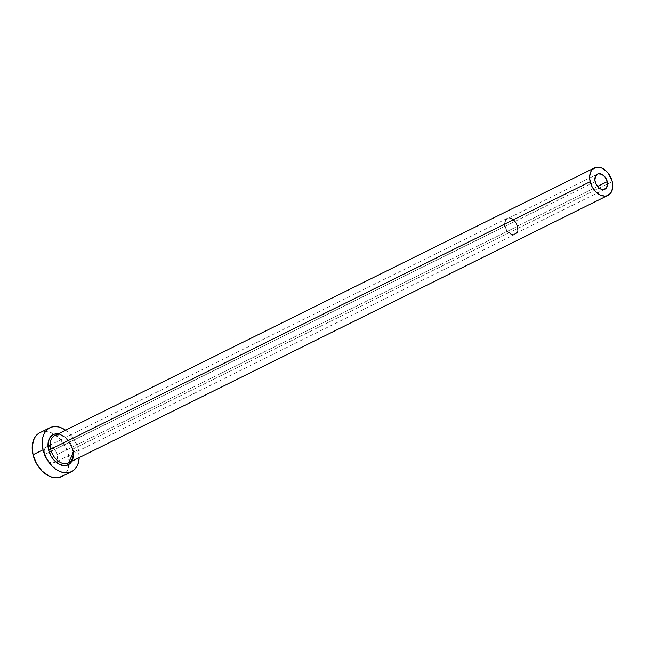 <?xml version="1.0" encoding="UTF-8"?>
<svg xmlns="http://www.w3.org/2000/svg" width="645" height="645" viewBox="0 0 645 645"><rect width="100%" height="100%" fill="white"/><g stroke="black" fill="none" stroke-linecap="round" stroke-linejoin="round"><path stroke-width="0.48" stroke-dasharray="3.23 2.42" d="M505.059 226.355L595.15 181.68L505.059 226.355L505.027 221.928L507.043 218.986L510.445 218.51L512.92 219.687L516.016 223.251L517.209 226.298A8.417 5.749 63.6 0 0 507.397 218.784A8.417 5.749 63.6 0 0 505.059 226.355A8.417 5.749 63.6 0 0 514.871 233.869A8.417 5.749 63.6 0 0 517.209 226.298L517.475 229.346L516.782 231.934L515.226 233.667L513.049 234.288L510.574 233.692L508.196 231.974L506.26 229.402L505.059 226.355M597.52 186.47L517.209 226.298L597.52 186.47M504.729 226.355A8.877 6.063 -116.4 0 1 507.196 218.373A8.877 6.063 -116.4 0 1 517.54 226.29L57.099 454.636A8.877 6.063 63.6 0 0 46.754 446.711A8.877 6.063 63.6 0 0 44.295 454.701L504.729 226.355L44.295 454.701L44.255 450.025L46.384 446.921L48.681 446.267L51.286 446.896L53.801 448.71L55.841 451.419L57.099 454.636L57.381 457.845L56.647 460.578L55.01 462.409L51.423 462.908L48.818 461.667L45.553 457.91L44.295 454.701A8.877 6.063 63.6 0 0 54.64 462.618A8.877 6.063 63.6 0 0 57.099 454.636L517.54 226.29A8.877 6.063 -116.4 0 1 515.081 234.28A8.877 6.063 -116.4 0 1 504.729 226.355L506.93 231.015L510.55 234.095L514.363 234.554L517.088 232.24L517.822 229.507L517.024 224.654L514.234 220.364L511.727 218.558L509.123 217.929L505.906 219.364L504.688 221.686L504.729 226.355M72.853 449.638L70.466 443.55L66.588 438.398L61.823 434.972L58.203 433.867A16.834 11.497 -116.4 0 1 72.853 449.638L73.385 455.741L71.797 461.28M68.507 462.916A15.303 10.457 63.6 0 0 72.748 449.146A15.303 10.457 63.6 0 0 55.551 435.214M72.748 449.146L612.258 181.592L72.748 449.146A15.303 10.457 63.6 0 0 54.906 435.496C62.315 433.625 68.128 438.294 72.361 449.5L72.901 453.556M61.573 476.599A24.486 16.73 63.6 0 0 69.063 464.271A24.486 16.73 63.6 0 0 68.362 454.58L78.368 449.613A24.486 16.73 -116.4 0 1 79.206 457.611L78.368 449.613L68.362 454.58A24.486 16.73 63.6 0 0 54.172 434.23A24.486 16.73 63.6 0 0 39.821 432.731M65.605 430.191A24.486 16.73 -116.4 0 1 78.368 449.613L76.948 445.098L72.305 436.762L65.605 430.191M61.638 476.566L65.137 473.873L67.12 470.979L69.144 463.449L68.362 454.58L64.887 445.719L59.259 438.229L52.318 433.238L48.689 431.932L45.134 431.505L41.796 431.973L38.797 433.303M597.48 174.11L507.397 218.784M507.196 218.373L46.754 446.711M515.081 234.28L54.64 462.618M604.962 189.187L514.871 233.869"/><path stroke-width="0.97" d="M595.15 181.68A8.417 5.749 -116.4 0 1 597.48 174.11A8.417 5.749 -116.4 0 1 607.292 181.624L597.52 186.47L607.292 181.624L607.566 184.672L606.187 188.251L603.131 189.614L600.664 189.017L598.278 187.3L595.641 183.236L594.892 180.124L595.577 176.045L598.165 173.852L601.777 174.287L605.203 177.206L607.292 181.624A8.417 5.749 -116.4 0 1 604.962 189.187A8.417 5.749 -116.4 0 1 595.15 181.68M55.551 435.214A15.303 10.457 63.6 0 0 50.665 449.259L48.56 449.759A16.834 11.497 -116.4 0 1 58.203 433.867L54.591 434.101L52.527 435.012L49.415 438.487L48.02 443.663L48.053 446.654L48.56 449.759L50.665 449.259A15.303 10.457 63.6 0 0 68.507 462.916L608.017 195.362A15.303 10.457 -116.4 0 1 590.183 181.705L50.665 449.259L590.183 181.705A15.303 10.457 -116.4 0 1 594.424 167.942A15.303 10.457 -116.4 0 1 612.258 181.592A15.303 10.457 -116.4 0 1 608.017 195.362M49.826 427.764L39.821 432.731A24.486 16.73 63.6 0 0 33.032 454.757A24.486 16.73 63.6 0 0 61.573 476.599L71.587 471.632A24.486 16.73 -116.4 0 1 43.046 449.791L33.032 454.757L43.046 449.791A24.486 16.73 -116.4 0 1 49.826 427.764A24.486 16.73 -116.4 0 1 65.605 430.191M65.895 430.4L62.331 428.272L58.703 426.974L55.148 426.547L51.81 427.006L48.81 428.336L46.271 430.497L44.287 433.392L42.933 436.907L42.256 440.922L43.046 449.791L46.513 458.643L52.148 466.142L55.518 469.004L59.082 471.132L62.71 472.43L66.266 472.858L69.604 472.398L72.603 471.06L75.142 468.907L77.126 466.012L78.48 462.497L79.206 457.611A24.486 16.73 -116.4 0 1 71.587 471.632M71.998 460.917L70.627 462.908L66.822 465.303L64.532 465.625L59.59 464.432L54.825 461.006L52.737 458.595L50.947 455.854L48.56 449.759A16.834 11.497 -116.4 0 0 64.411 465.625A16.834 11.497 -116.4 0 0 72.925 449.96M38.797 433.303L36.257 435.456L34.274 438.35L32.25 445.888L33.032 454.757L36.507 463.61L42.135 471.1L49.076 476.099L52.705 477.397L56.26 477.824L61.638 476.566M594.424 167.942L54.906 435.496A15.303 10.457 63.6 0 0 50.665 449.259A15.303 10.457 63.6 0 0 67.862 463.191A15.303 10.457 63.6 0 0 73.191 455.209M612.258 181.592L608.469 173.561L606.566 171.376L602.237 168.256L599.963 167.442L595.658 167.466L592.199 169.643L590.957 171.457L589.691 176.166L589.715 178.883L591.07 184.526L592.352 187.244L595.875 191.928L600.205 195.04L604.696 196.128L606.784 195.838L610.243 193.653L611.484 191.847L612.75 187.139L612.258 181.592M68.507 462.916L72.901 453.556"/></g></svg>
